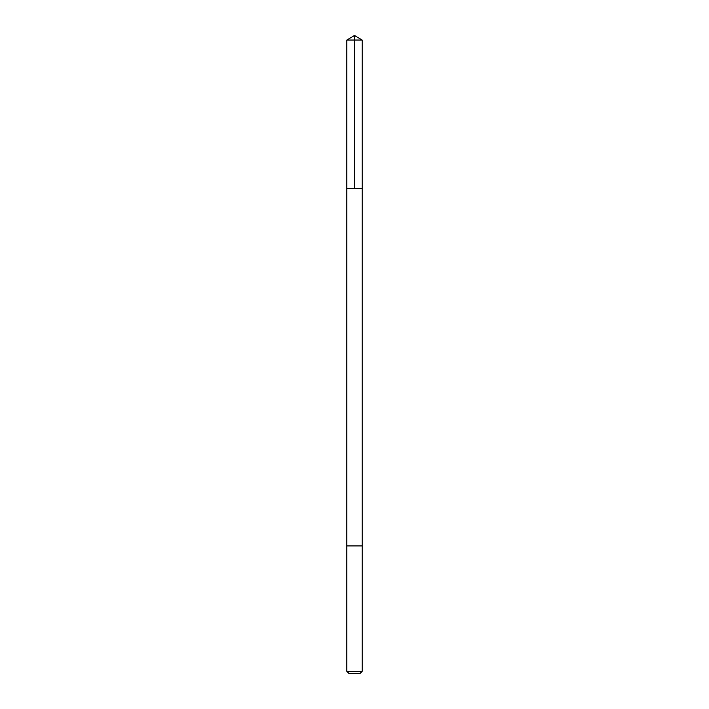 <?xml version="1.0" encoding="UTF-8"?>
<svg xmlns="http://www.w3.org/2000/svg" width="709" height="709" viewBox="0 0 709 709"><rect width="100%" height="100%" fill="white"/><g stroke="black" fill="none" stroke-linecap="round" stroke-linejoin="round"><path stroke-width="1.06" d="M354.837 188.594L362.157 188.594L362.157 40.05L346.843 40.05L346.843 188.594L362.157 188.594L362.157 545.93L346.843 545.93L346.843 188.594L354.837 188.594M362.157 545.93L346.843 545.93L346.843 671.343L362.157 671.343L362.157 545.93M362.157 671.343L359.95 673.55L349.05 673.55L346.843 671.343M354.5 188.594L354.5 35.45L346.843 40.05M354.5 35.45L362.157 40.05"/></g></svg>
